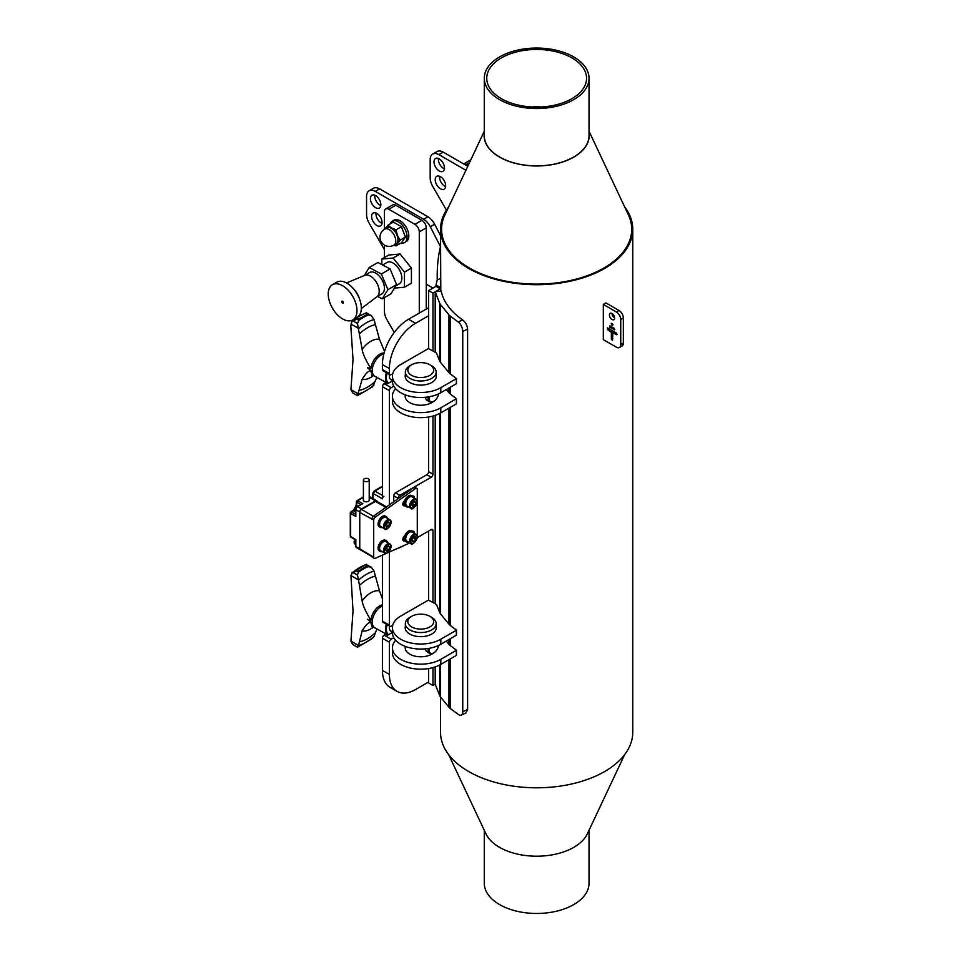 <?xml version="1.0" encoding="UTF-8"?>
<svg xmlns="http://www.w3.org/2000/svg" width="961" height="961" viewBox="0 0 961 961"><rect width="100%" height="100%" fill="white"/><g stroke="black" fill="none" stroke-linecap="round" stroke-linejoin="round"><path stroke-width="1.44" d="M363.402 497.366L357.672 500.681L362.814 503.648L357.588 506.663L361.516 508.934A2.463 1.417 120 0 0 359.762 511.949L359.762 548.671A2.463 1.417 120 0 0 360.279 549.8A2.463 1.417 120 0 0 361.516 549.68M377.168 501.534A2.463 1.417 120 0 0 376.688 500.753A2.463 1.417 120 0 0 375.451 500.885L361.516 508.934M363.402 499.78A2.955 1.706 0 0 0 366.309 501.834A2.955 1.706 0 0 0 369.204 499.78M386.49 506.915L376.688 501.258A2.463 1.417 120 0 0 375.451 501.39L361.516 509.438A2.463 1.417 120 0 0 359.762 512.453L359.762 548.671A2.463 1.417 120 0 0 360.279 549.8L356.363 547.542A2.463 1.417 -60 0 1 355.846 546.413L355.846 539.614L350.645 536.61L350.645 513.474L355.846 516.477L355.846 509.69A2.463 1.417 -60 0 1 357.588 506.663M363.402 496.945L357.06 500.621A1.237 1.237 0 0 0 356.447 501.582A1.237 0.769 4.5 0 1 356.807 501.089A1.237 0.709 60 0 1 357.672 500.681A1.237 0.709 120 0 0 356.795 502.183L356.555 505.318A1.237 0.769 -175.5 0 1 356.195 504.717L356.447 501.582A1.237 0.769 4.5 0 0 356.795 502.183L361.072 504.657M357.264 505.714L356.555 505.318L356.423 506.003M354.044 510.135L353.504 510.591A1.237 0.769 -124.5 0 0 352.807 510.591L350.813 511.949A1.237 0.769 55.5 0 1 351.51 511.961A1.237 0.709 120 0 0 350.645 513.474A1.237 0.709 0 0 1 350.573 512.513A1.237 0.769 55.5 0 1 350.813 511.949A1.237 1.237 0 0 0 350.284 512.97L350.284 536.106A1.237 0.709 0 0 0 350.645 536.61A1.237 0.709 -60 0 0 350.897 537.175A1.237 1.237 0 0 1 350.573 535.649M364.255 478.818A2.895 1.67 180 0 1 367.414 478.458A2.895 1.67 180 0 1 369.204 480.007A2.895 1.67 180 0 1 366.309 481.677A2.895 1.67 180 0 1 363.402 480.007A2.895 1.67 180 0 1 364.255 478.818M383.907 496.248A2.09 1.213 120 0 0 382.418 498.819L382.418 386.682L389.397 390.707A2.463 1.417 -60 0 1 391.139 387.691L384.172 383.667A2.463 1.417 120 0 0 382.418 386.682M382.418 486.638L374.838 491.023L373.3 493.558A1.237 0.769 -175.5 0 1 372.94 492.957L372.52 498.351M448.679 206.855A96.124 55.498 -0 0 0 440.534 229.211A96.124 55.498 -0 0 0 499.876 280.48A96.124 55.498 -0 0 0 604.625 268.455A96.124 55.498 -0 0 0 632.77 229.211L632.77 732.306A96.124 55.498 180 0 1 604.625 771.539A96.124 55.498 180 0 1 499.876 783.575A96.124 55.498 180 0 1 440.534 732.306L440.534 696.989M632.77 229.211A96.124 55.498 -0 0 0 624.626 206.855M415.572 539.169L413.867 541.391L412.089 541.331L412.017 539.061L413.723 536.839L415.5 536.899L415.572 539.169L413.278 537.403M417.05 536.995A5.237 3.027 120 0 0 415.981 534.328C420.317 536.682 412.305 546.869 410.743 543.397L406.815 541.139A5.237 3.027 -60 0 1 407.464 534.112A5.237 3.027 -60 0 1 412.053 532.07L415.981 534.328A5.237 3.027 120 0 0 411.392 536.382A5.237 3.027 120 0 0 410.227 542.953A5.237 3.027 120 0 0 410.743 543.397A5.237 3.027 120 0 0 413.578 543.001M411.692 540.142L413.398 537.92M412.053 540.346L413.867 541.391M414.804 505.33L412.786 506.495L411.776 505.066L412.786 502.471L414.804 501.306L415.801 502.735L414.804 505.33L412.617 504.069L413.626 501.474M417.05 501.774A5.237 3.027 120 0 0 415.981 499.107C420.317 501.474 412.305 511.648 410.743 508.189L406.815 505.918A5.237 3.027 -60 0 1 406.01 501.726A5.237 3.027 -60 0 1 409.434 497.113A5.237 3.027 -60 0 1 412.053 496.849L415.981 499.107A5.237 3.027 120 0 0 413.362 499.372A5.237 3.027 120 0 0 409.65 505.786A5.237 3.027 120 0 0 410.743 508.189A5.237 3.027 120 0 0 413.578 507.78M414.059 501.726L415.801 502.735M383.295 540.226A6.162 3.556 120 0 0 381.553 541.235A3.207 1.85 -60 0 1 383.295 540.226A6.162 3.556 -60 0 1 385.505 540.322L386.37 540.827A6.162 3.556 120 0 0 380.22 544.382A6.162 3.556 120 0 0 380.22 551.494A6.162 3.556 120 0 0 382.298 551.626M387.535 542.557A6.162 3.556 120 0 0 386.37 540.827M390.911 546.545A5.237 3.027 120 0 0 389.83 543.89C394.166 546.244 386.166 556.431 384.592 552.959L380.676 550.689A5.237 3.027 -60 0 1 379.811 546.737A5.237 3.027 -60 0 1 382.922 542.112A5.237 3.027 -60 0 1 385.914 541.62L389.83 543.89A5.237 3.027 120 0 0 386.851 544.382A5.237 3.027 120 0 0 383.535 550.977A5.237 3.027 120 0 0 384.592 552.959A5.237 3.027 120 0 0 387.439 552.563M380.22 551.494L379.343 550.989A6.162 3.556 -60 0 1 378.25 546.617A6.162 3.556 -60 0 1 381.553 541.235M409.879 542.905L375.258 558.305A2.463 1.417 -60 0 1 374.225 558.317A2.463 1.417 -60 0 1 373.709 557.188L373.709 520.033A2.463 1.417 -60 0 1 375.258 517.138L415.332 488.681A2.463 1.417 -60 0 1 416.774 488.428A2.463 1.417 -60 0 1 417.278 489.557L417.278 537.367A2.463 1.417 -60 0 1 417.014 538.592M380.22 527.349L379.343 526.844A6.162 3.556 -60 0 1 378.25 522.472A6.162 3.556 -60 0 1 381.553 517.09A3.207 1.85 -60 0 1 383.295 516.069A6.162 3.556 -60 0 1 385.505 516.165L386.37 516.67A6.162 3.556 120 0 0 380.22 520.237A6.162 3.556 120 0 0 380.22 527.349A6.162 3.556 120 0 0 382.298 527.481M413.674 497.786A6.162 3.556 120 0 0 412.521 496.044A6.162 3.556 120 0 0 406.359 499.6A6.162 3.556 120 0 0 406.359 506.723L405.482 506.219A6.162 3.556 -60 0 1 404.833 505.63A3.207 1.85 -60 0 1 403.476 505.666A3.207 1.85 -60 0 1 402.947 503.252A3.207 1.85 -60 0 1 404.833 500.429A6.162 3.556 -60 0 1 411.644 495.54L412.521 496.044A3.207 1.85 -60 0 1 413.65 496.092A3.207 1.85 -60 0 1 414.263 498.122M413.674 533.007A6.162 3.556 120 0 0 412.521 531.265A6.162 3.556 120 0 0 406.359 534.821A6.162 3.556 120 0 0 406.359 541.932L405.482 541.427A6.162 3.556 -60 0 1 404.833 540.851A3.207 1.85 -60 0 1 403.476 540.887A3.207 1.85 -60 0 1 402.947 538.472A3.207 1.85 -60 0 1 404.833 535.649A6.162 3.556 -60 0 1 411.644 530.76L412.521 531.265A3.207 1.85 -60 0 1 413.65 531.313A3.207 1.85 -60 0 1 414.263 533.343M383.295 516.069A6.162 3.556 120 0 0 381.553 517.09M387.535 518.411A6.162 3.556 120 0 0 386.37 516.67M390.911 522.4A5.237 3.027 120 0 0 389.83 519.733C394.166 522.099 386.166 532.274 384.592 528.814L380.676 526.544A5.237 3.027 -60 0 1 379.871 522.352A5.237 3.027 -60 0 1 383.295 517.739A5.237 3.027 -60 0 1 385.914 517.474L389.83 519.733A5.237 3.027 120 0 0 387.211 519.997A5.237 3.027 120 0 0 383.511 526.412A5.237 3.027 120 0 0 384.592 528.814A5.237 3.027 120 0 0 387.439 528.418M388.652 525.955L386.646 527.121L385.637 525.691L386.646 523.096L388.652 521.931L389.661 523.361L388.652 525.955L386.478 524.694L387.487 522.111M387.92 522.364L389.661 523.361M388.821 549.884L386.827 551.266L385.649 550.064L386.478 547.47L388.484 546.076L389.649 547.289L388.821 549.884L386.646 548.623L386.935 547.145M388.064 546.365L389.649 547.289M386.01 548.911L386.646 548.623M359.762 512.453L373.709 520.033M375.258 517.138L373.517 516.129A2.463 1.417 120 0 0 371.967 519.024M373.517 516.129L413.59 487.671A2.463 1.417 -60 0 1 415.02 487.419L416.774 488.428M373.709 557.188L371.967 556.191A2.463 1.417 120 0 0 372.472 557.32L374.225 558.317M371.967 556.191L355.846 546.413M404.833 500.429A6.162 3.556 120 0 0 404.833 505.63M406.359 506.723A6.162 3.556 120 0 0 408.437 506.855M404.833 535.649A6.162 3.556 120 0 0 404.833 540.851M406.359 541.932A6.162 3.556 120 0 0 408.437 542.076M402.863 504.717A3.207 1.85 120 0 0 403.332 504.501L404.245 503.984M402.863 539.938A3.207 1.85 120 0 0 403.332 539.722L404.245 539.193M402.118 546.353L399.848 547.674A2.463 1.417 -60 0 1 398.755 547.854M438.997 610.752L436.534 604.601L432.967 602.499L432.967 530.568A2.463 1.417 120 0 0 432.45 529.439A2.463 1.417 120 0 0 431.225 529.559L417.266 537.619M439.706 664.988L439.706 695.596L435.189 684.232L432.967 685.517L432.967 667.583M438.997 359.21L436.534 353.059L432.967 350.957L432.967 293.105L440.366 288.829L440.366 287.459L436.018 284.949L437.255 279.819C436.955 267.614 438.036 256.551 440.474 246.617L440.534 246.376M398.106 498.663L398.106 498.363A2.463 1.417 -60 0 1 399.848 495.347L431.225 477.233A2.463 1.417 120 0 0 432.967 474.217L432.967 416.041M428.33 396.917A7.4 4.264 120 0 0 429.699 401.89L426.264 399.68L425.134 397.313M429.699 401.89A7.4 4.264 120 0 0 433.399 401.518A7.4 4.264 120 0 0 433.627 401.386M392.424 380.364L390.875 379.475A7.4 4.264 -60 0 1 389.349 376.111M438.564 393.878A6.775 3.916 -60 0 1 436.823 398.334A6.775 3.916 -60 0 1 433.831 401.266A6.775 3.916 -60 0 1 429.255 396.761M426.264 399.68L427.861 400.821M409.866 365.805L411.608 364.796A12.937 7.472 180 0 1 411.62 364.796L409.866 365.805A15.4 8.889 0 0 0 405.362 372.087A15.4 8.889 0 0 0 420.762 380.988A15.4 8.889 0 0 0 436.162 372.087A15.4 8.889 0 0 0 431.657 365.805L429.915 364.796A12.937 7.472 180 0 1 429.915 375.355A12.937 7.472 180 0 1 411.62 375.355A12.937 7.472 180 0 1 411.608 364.796A12.937 7.472 180 0 1 429.915 364.796M389.517 374.502A7.46 4.312 120 0 0 389.349 376.147A7.46 4.312 120 0 0 391.415 379.787M383.835 353.936A12.649 7.304 -60 0 0 372.243 370.502A12.649 7.304 -60 0 0 374.91 376.328A12.649 7.304 -60 0 1 374.91 376.328L387.956 383.487A12.337 7.123 -60 0 1 385.469 377.877A12.337 7.123 -60 0 1 386.43 372.724M372.616 374.85L371.631 375.234L373.805 375.691A12.661 7.316 -60 0 1 373.481 375.523A12.661 7.316 -60 0 1 370.898 370.694L367.486 367.727L370.898 368.7C365.636 360.099 362.717 353.636 362.129 349.336L357.468 323.509L359.15 319.761L362.862 316.878L368.495 314.92L371.21 315.568L373.997 319.424L379.475 339.317L384.556 351.378M358.297 320.806A46.14 26.632 -60 0 1 368.495 314.92M358.297 395.223L357.468 395.656L362.129 379.367C365.673 373.505 368.592 370.61 370.898 370.694M376.868 377.397L372.52 386.839L357.528 395.632M374.045 384.929A41.491 23.953 -60 0 1 358.525 393.89M364.423 315.881L361.024 317.839A46.38 26.776 -60 0 1 364.423 315.881L366.549 314.703L366.525 312.902A45.347 26.187 -60 0 0 353.083 320.674L361.024 317.839M353.083 320.674L351.93 321.274L350.813 326.284L353.023 359.378L350.933 389.637L358.489 393.998M350.933 324.013L358.489 328.374M357.468 323.509L352.687 320.746L351.93 321.274M350.933 389.637L352.687 392.893L357.468 395.656M358.525 328.554A41.491 23.953 -60 0 1 374.045 319.581M366.429 312.818L371.21 315.568M370.898 368.7A12.661 7.316 -60 0 1 384.088 352.987M392.424 380.904L388.58 383.127A11.712 6.763 -60 0 1 386.346 377.877A11.712 6.763 -60 0 1 387.199 373.168M373.505 375.559A22.103 12.769 -60 0 1 362.129 379.367M362.129 349.336A22.103 12.769 -60 0 1 379.475 339.317M397.049 691.367A36.974 21.346 -60 0 1 389.397 674.442L389.397 642.248A2.463 1.417 -60 0 1 391.139 639.233L384.172 635.209A2.463 1.417 120 0 0 382.418 638.224L382.418 670.418A36.974 21.346 -60 0 0 390.082 687.343L397.049 691.367A36.974 21.346 -60 0 0 415.536 689.542L428.606 681.998M428.606 307.7L408.569 319.268A36.974 21.346 120 0 0 382.418 364.543L382.418 369.577A2.463 1.417 120 0 0 382.934 370.706L389.902 374.73A2.463 1.417 -60 0 1 389.397 373.601L389.397 368.568L382.418 364.543M428.606 315.749L415.536 323.292A36.974 21.346 120 0 0 389.397 368.568M389.902 374.73A2.463 1.417 -60 0 0 391.139 374.61L392.737 373.685M382.418 555.11L382.418 621.118A2.463 1.417 120 0 0 382.934 622.247L389.902 626.272A2.463 1.417 -60 0 0 391.139 626.152L392.737 625.227M389.902 626.272A2.463 1.417 -60 0 1 389.397 625.143L389.397 552.01M389.397 504.849L389.397 390.707M393.782 386.154L391.139 387.691M393.782 637.708L391.139 639.233M384.172 635.209L385.697 634.32L387.439 635.329L388.58 634.668A11.712 6.763 -60 0 1 386.346 629.419A11.712 6.763 -60 0 1 387.199 624.71M384.172 383.667L385.697 382.778L387.439 383.787L388.58 383.127M392.424 632.446L388.58 634.668M376.868 628.95L374.045 636.47A41.491 23.953 -60 0 1 358.525 645.432L362.129 630.909A22.103 12.769 -60 0 0 373.505 627.101M362.129 600.877L358.525 580.096A41.491 23.953 -60 0 1 374.045 571.122L379.475 590.859A22.103 12.769 -60 0 0 362.129 600.877C362.717 605.178 365.636 611.64 370.898 620.241A12.661 7.316 -60 0 1 382.418 604.697M382.418 598.727L379.475 590.859M372.616 626.392L371.631 626.776L373.805 627.233A12.661 7.316 -60 0 1 373.481 627.065A12.661 7.316 -60 0 1 370.898 622.235C368.592 622.151 365.673 625.046 362.129 630.909M350.933 575.555L358.489 579.915L357.468 575.05L358.297 572.348L362.862 568.419L358.477 570.906L352.687 572.3L350.933 575.555L353.023 610.92L350.933 641.179L352.687 644.435L357.468 647.197L358.525 645.432M366.177 564.6L371.21 567.11L374.045 571.122M374.045 636.47L372.52 638.38L357.528 647.185M350.933 641.179L358.489 645.54M351.93 572.828L352.687 572.3L357.468 575.05M382.418 605.935A12.649 7.304 -60 0 0 372.243 622.043A12.649 7.304 -60 0 0 374.91 627.869A12.649 7.304 -60 0 1 374.91 627.869L387.956 635.029A12.337 7.123 -60 0 1 385.469 629.419A12.337 7.123 -60 0 1 386.43 624.266M370.898 622.235L367.486 619.268L370.898 620.241M361.024 569.38A46.38 26.776 -60 0 1 364.423 567.422L362.862 568.419L367.222 566.642L371.21 567.11M364.423 567.422L366.549 566.245L366.429 564.359M358.297 572.348A46.14 26.632 -60 0 1 368.495 566.461M358.297 646.765L357.468 647.197M353.083 572.215A45.347 26.187 -60 0 1 366.525 564.443M389.517 626.043A7.46 4.312 120 0 0 389.349 627.689A7.46 4.312 120 0 0 391.415 631.329M392.424 631.906L390.875 631.017A7.4 4.264 -60 0 1 389.349 627.653M409.866 617.346L411.608 616.337A12.937 7.472 180 0 1 429.915 616.337A12.937 7.472 180 0 1 429.915 626.908A12.937 7.472 180 0 1 411.62 626.908A12.937 7.472 180 0 1 411.608 616.337A12.937 7.472 180 0 1 411.62 616.337L409.866 617.346A15.4 8.889 0 0 0 405.362 623.629A15.4 8.889 0 0 0 420.762 632.53A15.4 8.889 0 0 0 436.162 623.629A15.4 8.889 0 0 0 431.657 617.346L429.915 616.337M428.33 648.459A7.4 4.264 120 0 0 429.699 653.432L426.264 651.222L425.134 648.855M426.264 651.222L427.873 652.375M438.564 645.42A6.775 3.916 -60 0 1 436.823 649.876A6.775 3.916 -60 0 1 433.831 652.807A6.775 3.916 -60 0 1 429.255 648.303M429.699 653.432A7.4 4.264 120 0 0 433.399 653.06A7.4 4.264 120 0 0 433.627 652.927M377.541 296.372L382.238 298.859L390.959 293.838L396.617 284.624L387.908 289.657L381.373 273.981L369.18 267.53L364.267 275.531M381.373 273.981L390.082 268.948L377.901 262.497L369.18 267.53M390.082 268.948L396.617 284.624M382.238 298.859L387.908 289.657M400.112 254.016L411.428 268.095L404.461 272.119L393.145 258.041L400.112 254.016L388.797 255.025L381.817 259.05L381.817 264.575M394.478 288.108L404.461 287.219L411.428 283.195L411.428 268.095M393.145 258.041L381.817 259.05M404.461 287.219L404.461 272.119M343.041 301.694A1.237 0.709 60 0 1 341.984 302.667A1.237 0.709 60 0 1 343.041 301.694M349.792 292.084A20.337 11.736 60 0 1 352.771 319.917A20.337 11.736 60 0 1 332.434 308.181A20.337 11.736 60 0 1 332.434 284.708A20.337 11.736 60 0 1 349.792 292.084M332.434 284.708L336.794 282.186A20.337 11.736 60 0 1 353.155 288.396A20.337 11.736 60 0 1 354.153 289.573A20.337 11.736 60 0 1 359.931 300.132A20.337 11.736 60 0 1 357.12 317.406L352.771 319.917M353.155 288.396L354.273 289.645A15.4 8.889 60 0 1 355.017 290.534A15.4 8.889 60 0 1 359.402 298.547L359.931 300.132M346.525 282.954L364.796 275.314A12.325 7.111 60 0 1 374.838 280.011A12.325 7.111 60 0 1 377.084 296.601L361.324 308.589M364.555 275.411L369.553 272.528A12.325 7.111 60 0 1 380.075 276.996A12.325 7.111 60 0 1 381.877 293.862L376.88 296.757M382.598 264.984L386.983 262.461A12.325 7.111 60 0 1 397.494 266.93A12.325 7.111 60 0 1 399.308 283.807L395.92 285.765M470.782 159.91A6.162 3.556 -120 0 0 470.229 160.139L463.658 163.923M392.208 221.21L393.95 220.201A12.325 7.111 60 0 1 403.452 223.505A12.325 7.111 60 0 1 408.821 235.901A12.325 7.111 60 0 1 406.275 241.547L404.533 242.556A12.325 7.111 -120 0 0 407.08 236.911A12.325 7.111 -120 0 0 401.71 224.514A12.325 7.111 -120 0 0 392.208 221.21A12.325 7.111 -120 0 0 390.094 223.961M401.085 243.013A12.325 7.111 -120 0 0 404.533 242.556M419.284 313.082L419.284 231.877A6.162 3.556 -120 0 0 414.924 224.333L388.785 209.246A6.162 3.556 -120 0 0 385.709 208.933A6.162 3.556 -120 0 0 384.424 211.756L384.424 229.259M384.424 245.067L384.424 257.548M384.424 297.598L384.424 311.22A12.325 7.111 -120 0 0 386.983 319.809L394.262 332.434M468.151 165.508L466.337 164.463L469.497 162.637M463.719 163.959A6.162 3.556 60 0 1 466.337 164.463M426.252 309.058L426.252 227.853L419.284 231.877M414.924 224.333L421.891 220.309A6.162 3.556 60 0 1 426.252 227.853M421.891 220.309L395.752 205.222L388.785 209.246M385.709 208.933L392.677 204.909A6.162 3.556 60 0 1 395.752 205.222M484.284 133.243A52.543 30.332 0 0 0 536.658 165.977A52.543 30.332 0 0 0 589.033 133.243M589.033 78.285L589.033 135.645A52.374 30.235 180 0 1 556.695 163.574A52.374 30.235 180 0 1 499.624 157.015A52.374 30.235 180 0 1 484.284 135.645L484.284 78.285A52.374 30.235 180 0 1 536.658 48.05A52.374 30.235 180 0 1 589.033 78.285A52.374 30.235 180 0 1 556.695 106.227A52.374 30.235 180 0 1 499.624 99.668A52.374 30.235 180 0 1 484.284 78.285M541.536 106.959A49.912 28.818 0 0 0 531.769 106.959M589.033 131.237L628.374 214.82A95.055 54.873 180 0 1 536.658 284.096A95.055 54.873 180 0 1 444.931 214.82L484.284 131.237M624.626 754.661L587.351 833.836A52.543 30.332 180 0 1 573.801 847.326A52.543 30.332 180 0 1 485.954 833.836L448.679 754.661M434.012 161.904A7.4 4.264 60 0 1 435.537 158.517A7.4 4.264 60 0 1 442.937 162.781A7.4 4.264 60 0 1 442.937 171.322A7.4 4.264 60 0 1 437.231 169.34A7.4 4.264 60 0 1 434.012 161.904M438.432 158.493A7.4 4.264 -120 0 0 438.36 159.382A7.4 4.264 -120 0 0 444.402 168.836M435.213 179.707A7.4 4.264 60 0 1 436.738 176.319A7.4 4.264 60 0 1 444.138 180.584A7.4 4.264 60 0 1 444.138 189.125A7.4 4.264 60 0 1 438.444 187.143A7.4 4.264 60 0 1 435.213 179.707M439.633 176.283A7.4 4.264 -120 0 0 439.573 177.184A7.4 4.264 -120 0 0 445.604 186.638M446.421 210.099L432.726 186.386A12.325 7.111 60 0 1 430.18 177.797L430.18 159.694A12.325 7.111 60 0 1 432.726 154.048A12.325 7.111 60 0 1 438.889 154.661L465.917 170.265M432.726 154.048L437.087 151.526A12.325 7.111 60 0 1 443.249 152.138L467.779 166.301M384.424 249.632L369.12 223.108A12.325 7.111 60 0 1 366.561 214.519L366.561 196.416A12.325 7.111 60 0 1 369.12 190.771L373.469 188.26A12.325 7.111 60 0 1 379.631 188.873L427.981 216.778A12.325 7.111 60 0 1 434.648 224.225L440.534 235.721M369.12 190.771A12.325 7.111 60 0 1 375.283 191.383L423.621 219.288A12.325 7.111 60 0 1 430.3 226.736L440.474 246.617M370.393 198.627A7.4 4.264 60 0 1 371.931 195.239A7.4 4.264 60 0 1 379.319 199.516A7.4 4.264 60 0 1 379.319 208.044A7.4 4.264 60 0 1 373.625 206.062A7.4 4.264 60 0 1 370.393 198.627M374.814 195.215A7.4 4.264 -120 0 0 374.754 196.116A7.4 4.264 -120 0 0 380.796 205.558M371.607 216.429A7.4 4.264 60 0 1 373.132 213.042A7.4 4.264 60 0 1 380.532 217.306A7.4 4.264 60 0 1 380.532 225.847A7.4 4.264 60 0 1 374.826 223.865A7.4 4.264 60 0 1 371.607 216.429M376.027 213.018A7.4 4.264 -120 0 0 375.955 213.907A7.4 4.264 -120 0 0 381.998 223.36M432.967 288.072L426.252 284.204M456.355 383.739L456.379 378.694L456.355 383.739L440.811 392.713A28.337 16.361 0 0 1 409.915 396.268A28.337 16.361 0 0 1 392.424 381.145L392.424 376.111A28.337 16.361 0 0 0 409.915 391.235A28.337 16.361 0 0 0 440.811 387.691L456.451 378.586L456.451 383.607M438.889 358.994L439.706 360.988A12.325 7.111 0 0 0 440.582 362.453L448.955 372.628A12.325 7.111 0 0 0 450.361 373.949L456.451 378.586M392.424 376.111A28.337 16.361 0 0 1 400.725 364.543L428.39 348.567L432.967 350.957M436.162 374.73A15.592 8.997 180 0 1 436.354 376.111A15.592 8.997 180 0 1 420.762 385.121A15.592 8.997 180 0 1 405.17 376.111A15.592 8.997 180 0 1 405.362 374.73M435.189 291.82L441.195 291.027A96.124 55.498 0 0 0 445.64 302.403A96.124 55.498 0 0 0 446.084 303.135A96.124 55.498 0 0 0 454.457 313.322A96.124 55.498 0 0 0 455.166 313.983A96.124 55.498 0 0 0 462.661 319.977L458.217 321.971L450.361 316.145A12.325 7.111 180 0 1 448.955 314.824L440.582 304.649A12.325 7.111 180 0 1 439.706 303.183L435.189 291.82L435.189 352.243M435.189 684.232L435.189 666.898M435.189 603.784L435.189 415.356M438.889 610.535L439.706 612.529A12.325 7.111 0 0 0 440.582 613.995L448.955 624.169A12.325 7.111 0 0 0 450.361 625.491L456.451 630.128L456.451 635.161L440.811 644.266A28.337 16.361 0 0 1 409.915 647.81A28.337 16.361 0 0 1 392.424 632.686L392.424 627.653A28.337 16.361 0 0 0 409.915 642.777A28.337 16.361 0 0 0 440.811 639.233L456.355 630.248L456.355 635.281M428.606 348.519L428.606 290.594L432.967 293.105M432.967 474.217L428.606 471.707L428.606 416.99M456.355 403.86L456.379 398.815L456.355 403.86L440.811 412.846A28.337 16.361 0 0 1 409.915 416.389A28.337 16.361 0 0 1 392.424 401.266L392.424 396.244A28.337 16.361 0 0 0 409.915 411.356A28.337 16.361 0 0 0 440.811 407.812L456.451 398.707L456.451 403.74M446.312 389.541L448.955 392.749A12.325 7.111 0 0 0 450.361 394.07L456.451 398.707M395.62 388.688A28.337 16.361 0 0 0 392.424 396.244M433.351 401.554A15.592 8.997 180 0 1 415.921 404.797A15.592 8.997 180 0 1 405.17 396.244A15.592 8.997 180 0 1 405.35 394.875M392.424 627.653A28.337 16.361 0 0 1 400.725 616.085L428.39 600.12L432.967 602.499M436.162 626.272A15.592 8.997 180 0 1 436.354 627.653A15.592 8.997 180 0 1 420.762 636.662A15.592 8.997 180 0 1 405.17 627.653A15.592 8.997 180 0 1 405.362 626.272M432.967 685.517L428.606 682.995L428.606 668.544M428.606 600.06L428.606 531.061M456.355 655.402L456.379 650.357L456.355 655.402L440.811 664.387A28.337 16.361 0 0 1 409.915 667.931A28.337 16.361 0 0 1 392.424 652.807L392.424 647.786A28.337 16.361 0 0 0 409.915 662.898A28.337 16.361 0 0 0 440.811 659.354L456.451 650.249L456.451 655.282M446.312 641.083L448.955 644.302A12.325 7.111 0 0 0 450.361 645.612L456.451 650.249M395.62 640.23A28.337 16.361 0 0 0 392.424 647.786M433.351 653.096A15.592 8.997 180 0 1 415.921 656.339A15.592 8.997 180 0 1 405.17 647.786A15.592 8.997 180 0 1 405.35 646.429L405.362 649.168M462.661 319.977C465.604 322.295 467.25 325.371 467.611 329.203L467.611 709.53L465.917 712.99L461.232 715.092A7.4 3.7 65.8 0 1 458.217 714.383L450.361 708.545A12.325 7.111 0 0 1 448.955 707.236L440.582 697.049A12.325 7.111 0 0 1 439.706 695.596M440.534 229.211L440.787 291.075M458.217 321.971A7.4 3.7 65.8 0 1 462.746 331.377L462.746 711.717A7.4 3.7 65.8 0 1 461.232 715.092M428.606 471.707A2.463 1.417 -60 0 1 426.864 474.722L431.225 477.233M399.848 495.347L395.5 492.837L426.864 474.722M395.5 492.837A2.463 1.417 120 0 0 393.746 495.852L398.106 498.363M393.746 501.762L393.746 495.852M437.255 279.819L440.582 278.51M440.787 285.369L440.787 287.219M428.606 290.594L436.018 286.318L440.366 288.829M436.018 286.318L436.018 284.949M589.033 830.268L589.033 883.231A52.374 30.235 180 0 1 557.068 911.076A52.374 30.235 180 0 1 500.188 904.938A52.374 30.235 180 0 1 484.284 883.231L484.284 830.268M501.366 98.659A49.912 28.818 0 0 0 555.758 104.905A49.912 28.818 0 0 0 586.558 78.285A49.912 28.818 0 0 0 536.658 49.467A49.912 28.818 0 0 0 486.746 78.285A49.912 28.818 0 0 0 501.366 98.659M394.31 244.899A9.862 5.694 -120 0 0 397.434 243.409A9.862 5.694 -120 0 0 397.434 235.361A9.862 5.694 -120 0 0 391.403 227.853A9.862 5.694 -120 0 0 385.361 228.394A9.862 5.694 -120 0 0 385.061 228.886M384.604 229.162L386.778 227.901A9.238 5.334 60 0 1 396.016 233.235A9.238 5.334 60 0 1 396.016 243.914L393.842 245.163A9.238 5.334 -120 0 0 395.752 240.935A9.238 5.334 -120 0 0 391.716 231.637A9.238 5.334 -120 0 0 384.604 229.162A9.238 9.238 0 0 0 381.217 241.788A9.238 9.238 0 0 0 393.842 245.163M396.04 245.92L401.422 242.821L405.446 237.091L401.422 226.712L393.373 222.075L387.992 225.174L391.403 227.853L396.04 229.823L397.434 235.361L400.076 240.19L396.04 245.92L393.878 245.151M401.422 226.712L396.04 229.823M385.001 228.922L387.992 225.174M405.446 237.091L400.076 240.19M603.316 339.641L616.385 347.185A6.162 3.556 -120 0 0 619.473 347.498A6.162 3.556 -120 0 0 620.746 344.675L620.746 319.52A6.162 3.556 -120 0 0 616.385 311.977L603.316 304.421L603.316 339.641M607.46 329.467L607.46 327.917L616.602 333.191L616.602 334.74L612.878 332.806L612.505 340.458L611.364 339.257L611.364 332.422L607.46 329.467L608.793 328.686M614.644 318.007A3.7 2.138 60 0 1 613.875 319.701A3.7 2.138 60 0 1 610.187 317.562A3.7 2.138 60 0 1 610.187 313.298A3.7 2.138 60 0 1 613.034 314.283A3.7 2.138 60 0 1 614.644 318.007A3.7 2.138 -120 0 1 612.025 313.478M609.959 327.389L609.959 325.839L614.103 328.23L614.584 329.827L609.959 327.389L611.292 326.608M612.277 323.653L612.746 325.25L611.316 323.328L612.277 323.653M619.473 347.498L622.079 345.984A6.162 3.556 -120 0 0 623.353 343.161L623.353 318.007A6.162 3.556 -120 0 0 619.004 310.463L605.935 302.919L603.316 304.421M375.451 500.885L369.204 497.269M354.213 511L353.504 510.591L351.51 511.961L355.846 514.459M355.846 509.69L359.762 511.949M382.418 486.218L374.225 490.951A1.237 0.709 -120 0 1 374.838 491.023L382.418 495.395M372.904 498.579L373.3 493.558L382.418 498.819M411.032 542.725A4.625 2.667 -60 0 1 413.674 535.409A4.625 2.667 -60 0 1 416.678 539.217A4.625 2.667 -60 0 1 411.032 542.725M410.527 505.786A4.625 2.667 -60 0 1 415.428 499.684A4.625 2.667 -60 0 1 415.428 506.219A4.625 2.667 -60 0 1 410.527 505.786M384.388 526.412A4.625 2.667 -60 0 1 389.289 520.309A4.625 2.667 -60 0 1 389.289 526.844A4.625 2.667 -60 0 1 384.388 526.412M384.4 550.929A4.625 2.667 -60 0 1 389.001 544.455A4.625 2.667 -60 0 1 389.553 550.641A4.625 2.667 -60 0 1 384.4 550.929M357.011 505.846A3.388 1.958 -60 0 1 358.237 505.894L356.843 505.822C354.128 507.708 353.468 509.69 354.849 511.769A3.388 1.958 -60 0 1 354.189 509.642A3.388 1.958 -60 0 1 357.011 505.846M356.411 506.147A3.015 1.742 120 0 0 354.153 510.051M354.993 539.541L354.849 543.962A3.388 1.958 -60 0 1 355.126 539.614M355.053 539.577A3.015 1.742 120 0 0 354.153 542.256M375.451 501.39L385.841 507.384M373.336 516.261L361.516 509.438M413.59 487.671L415.332 488.681M403.332 504.501L404.581 505.222M403.332 539.722L404.581 540.442M366.549 314.703L367.222 315.1M358.477 319.364L359.15 319.761M375.583 381A36.362 20.998 -60 0 1 359.462 390.298M359.462 333.911A36.362 20.998 -60 0 1 375.583 324.602M415.536 323.292L408.569 319.268M389.397 674.442L382.418 670.418M382.418 638.224L389.397 642.248M389.397 625.143L382.418 621.118M389.397 373.601L382.418 369.577M375.583 632.542A36.362 20.998 -60 0 1 359.462 641.84M359.462 585.453A36.362 20.998 -60 0 1 375.583 576.144M358.477 570.906L359.15 571.302M366.549 566.245L367.222 566.642M443.249 152.138L438.889 154.661M434.648 224.225L430.3 226.736M379.631 188.873L375.283 191.383M427.981 216.778L423.621 219.288M440.811 387.691L440.811 392.713M439.706 303.183L439.706 360.988M439.706 413.446L439.706 612.529M440.811 407.812L440.811 412.846M440.811 639.233L440.811 644.266M431.225 529.559L432.967 530.568M440.811 659.354L440.811 664.387M467.611 709.53L462.746 711.717M462.746 331.377L467.611 329.203M450.361 387.199L450.361 394.07M450.361 407.32L450.361 625.491M450.361 638.741L450.361 645.612M450.361 658.874L450.361 708.545M450.361 316.145L450.361 373.949M448.955 659.678L448.955 707.236M448.955 388.016L448.955 392.749M448.955 408.137L448.955 624.169M448.955 639.558L448.955 644.302M440.582 664.507L440.582 697.049M440.582 412.966L440.582 613.995M440.582 304.649L440.582 362.453M448.955 314.824L448.955 372.628M616.385 311.977L619.004 310.463M620.746 319.52L623.353 318.007M620.746 344.675L623.353 343.161M611.785 324.926L612.83 324.313M612.277 325.202L612.95 324.818M614.103 329.779L614.776 329.395M616.602 334.74L617.274 334.356M613.31 332.842L614.656 332.074M611.364 339.257L612.698 338.476M611.364 332.422L613.31 331.293M610.752 331.365L612.085 330.596M376.688 500.753L369.204 496.441M355.714 506.519L356.195 504.717M354.128 509.27L352.807 510.591M355.846 540.034L350.897 537.175M363.402 480.007L363.402 500.477M369.204 480.007L369.204 500.477M374.225 490.951L372.94 492.957M354.849 511.769L355.846 512.345M354.849 543.962L355.846 544.539M372.003 556.575L360.279 549.8M405.362 372.087L405.362 377.493M405.362 394.887L405.362 397.626M436.162 372.087L436.162 377.493M366.309 312.818L358.249 316.601M356.111 317.995L352.206 320.974M374.91 376.328L373.481 375.523M374.91 627.869L373.481 627.065M366.309 564.359L352.206 572.528M405.362 623.629L405.362 629.047M436.162 623.629L436.162 629.047M456.451 630.128L456.451 635.161M612.878 332.806L614.403 331.929"/></g></svg>
